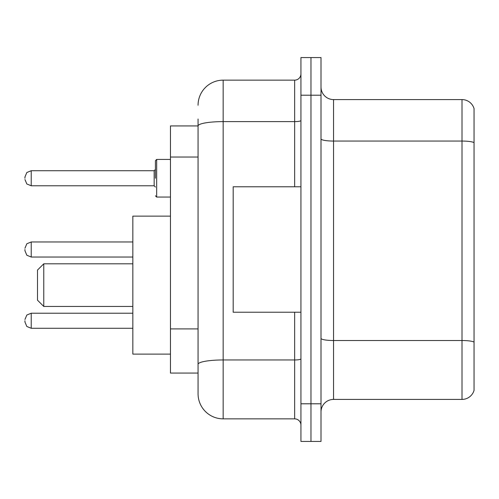 <?xml version="1.0" encoding="UTF-8"?>
<svg xmlns="http://www.w3.org/2000/svg" width="499" height="499" viewBox="0 0 499 499"><rect width="100%" height="100%" fill="white"/><g stroke="black" fill="none" stroke-linecap="round" stroke-linejoin="round"><path stroke-width="0.75" d="M198.066 125.935L170.471 125.935L170.471 373.065L198.066 373.065L198.066 393.761L198.066 119.036M300.934 403.797L300.934 441.434L310.971 441.434L310.971 403.797L310.971 441.434L321.007 441.434L321.007 403.797L310.971 403.797L310.971 95.203L310.971 403.797L300.934 403.797L300.934 95.203L310.971 95.203L310.971 57.566L310.971 95.203L321.007 95.203L321.007 403.797M321.007 95.203L321.007 57.566L300.934 57.566L300.934 95.203M198.066 105.239A25.087 25.087 0 0 1 223.159 80.146L223.159 418.854L294.659 418.854L294.659 312.224M223.159 80.146L294.659 80.146A6.275 6.275 0 0 0 300.934 73.877M198.066 150.137L198.066 125.966A25.087 4.354 180 0 1 223.159 121.613L294.659 121.613L294.659 80.146M198.066 368.674L198.066 335.796M300.934 425.123A6.275 6.275 0 0 0 294.659 418.854M223.159 418.854A25.087 25.087 0 0 1 198.066 393.761M474.05 342.258L474.05 390.374A12.544 12.544 0 0 1 462.005 399.412L333.55 399.412A12.544 12.544 0 0 0 321.007 411.956M474.05 108.626A12.544 12.544 0 0 0 462.005 99.588A12.544 12.544 0 0 1 474.05 108.626L474.05 390.374M474.05 142.627A12.544 2.177 180 0 0 462.005 141.055L462.005 99.588L333.55 99.588A12.544 12.544 0 0 1 321.007 87.044A12.544 12.544 0 0 0 333.55 99.588L333.55 399.412M43.769 306.455L43.769 263.803L37.494 270.071L37.494 300.18L43.769 306.455L132.834 306.455M170.471 216.129L132.834 216.129L132.834 354.122L170.471 354.122M300.934 186.776L233.189 186.776L233.189 312.224L300.934 312.224M24.95 320.751L24.95 322.011L24.95 320.751M24.95 249.5L24.95 250.754L24.95 249.5M155.414 178.249L155.414 160.684L155.414 178.249M24.95 178.249L24.95 176.989L24.95 178.249M198.066 157.035L170.471 157.035M198.066 328.897L170.471 328.897M300.934 358.875A6.275 1.092 0 0 1 294.659 359.96L223.159 359.96A25.087 4.354 180 0 0 198.066 364.32M294.659 186.776L294.659 121.613A6.275 1.092 0 0 0 300.934 120.521M474.05 342.083A12.544 2.177 180 0 0 462.005 340.518L462.005 141.055L333.55 141.055A12.544 2.177 0 0 1 321.007 138.878M462.005 399.412L462.005 340.518L333.55 340.518A12.544 2.177 0 0 1 321.007 338.341M132.834 313.229L31.225 313.229L26.821 315.031L24.95 319.497L26.821 315.031L31.225 313.229L26.821 315.031L24.95 319.497L26.821 315.031L31.225 313.229L26.821 315.031L24.95 319.497L26.821 315.031L31.225 313.229L26.821 315.031L24.95 319.497L26.821 315.031L31.225 313.229L26.821 315.031L24.95 319.497L26.821 315.031L31.225 313.229L26.821 315.031L24.95 319.497L26.821 315.031L31.225 313.229L31.225 328.28L26.821 326.477L24.95 322.011L26.821 326.477L31.225 328.28L26.821 326.477L24.95 322.011L26.821 326.477L31.225 328.28L26.821 326.477L24.95 322.011L26.821 326.477L31.225 328.28L26.821 326.477L24.95 322.011L26.821 326.477L31.225 328.28L26.821 326.477L24.95 322.011L26.821 326.477L31.225 328.28L26.821 326.477L24.95 322.011L26.821 326.477L31.225 328.28L132.834 328.28M132.834 241.971L31.225 241.971L31.225 257.029L26.821 255.226L24.95 250.754M170.471 159.43L156.667 159.43L156.667 197.061L155.414 195.808M154.16 170.72L31.225 170.72L31.225 185.771L154.16 185.771L154.16 170.72L155.414 169.467M43.769 263.803L132.834 263.803M31.225 257.029L132.834 257.029M31.225 241.971L26.821 243.774L24.95 248.246M31.225 185.771L26.821 183.969L24.95 179.503M156.667 197.061L170.471 197.061M31.225 170.72L26.821 172.523L24.95 176.989M154.16 185.771L155.414 187.025M156.667 159.43L155.414 160.684"/></g></svg>
